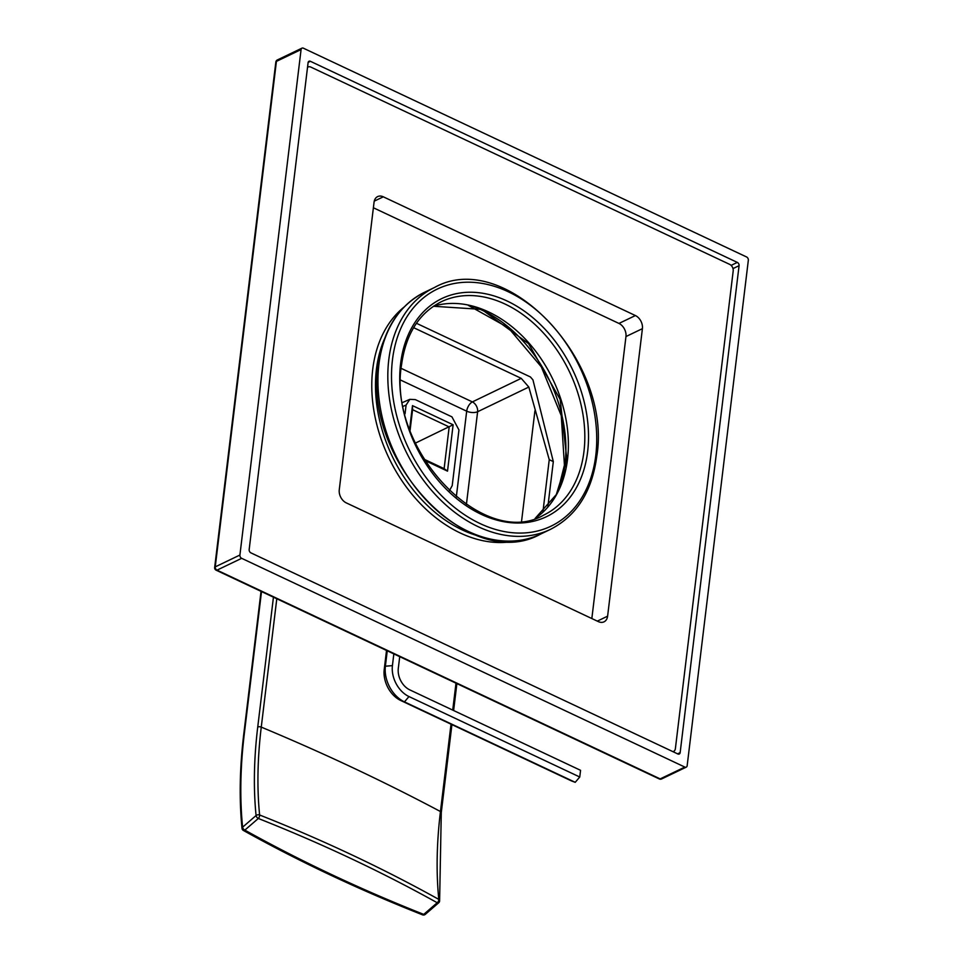 <?xml version="1.0" encoding="UTF-8"?>
<svg xmlns="http://www.w3.org/2000/svg" width="963" height="963" viewBox="0 0 963 963"><rect width="100%" height="100%" fill="white"/><g stroke="black" fill="none" stroke-linecap="round" stroke-linejoin="round"><path stroke-width="1.44" d="M400.704 380.108L466.682 411.189A7.885 4.093 115.2 0 1 472.376 401.908L521.224 378.351L528.819 387.054L549.247 459.688L553.316 461.602L532.948 379.879L530.432 376.966L416.449 323.279M521.224 378.351L413.621 327.673M553.316 461.602L547.827 506.971M549.247 459.688L542.891 512.172M276.79 598.757L261.262 727.113A367.938 191.083 -64.8 0 0 259.613 814.987A1577.767 1018.782 -5.7 0 1 438.803 899.394M261.515 591.571L244.349 733.433A391.977 203.566 -64.8 0 0 242.604 827.181A2.624 1.457 49.2 0 0 244.843 830.118C300.913 861.295 360.547 889.391 423.744 914.393L437.214 902.74A2.624 1.469 119.1 0 0 438.803 899.418A2.624 1.697 -5.7 0 1 439.622 900.489L441.283 812.555L451.924 724.609M425.249 914.393A2.624 1.457 49.2 0 1 423.744 914.393A2.624 1.252 111.6 0 1 422.564 914.85A2.624 2.624 0 0 0 425.249 914.393L438.731 902.74A2.624 2.624 0 0 0 439.622 900.489M273.444 597.192L257.735 727.017A370.562 192.444 -64.8 0 0 256.074 815.529A2.624 1.457 49.2 0 0 258.313 818.478A2.624 1.252 111.6 0 0 259.601 814.987A2.624 1.697 174.3 0 0 256.074 815.529L242.604 827.181A2.624 1.697 174.3 0 0 242.014 828.397A2.624 2.624 0 0 0 243.35 830.431C299.529 861.668 359.259 889.812 422.564 914.85M438.731 902.74A2.624 1.457 49.2 0 1 437.214 902.74C381.155 871.563 321.522 843.48 258.313 818.478L244.843 830.118A2.624 1.469 119.1 0 1 243.362 830.443M534.922 410.852L521.597 520.983M456.293 497.052L466.682 411.189A7.885 3.623 -173.1 0 0 477.624 411.731L466.393 504.588M405.038 413.837L406.097 405.062L409.853 399.332L415.342 399.621L451.948 416.859L458.954 429.967L452.213 485.617L449.324 490.877M409.636 429.089L412.477 405.628L453.128 424.779L447.518 471.148L424.683 460.386M410.082 430.341L412.585 409.684L449.179 426.922L444.124 468.656L423.925 459.146M444.124 468.656L447.518 471.148M412.585 409.684L412.477 405.628M415.378 443.124L453.128 424.779M386.524 650.446L384.213 669.574A24.833 17.888 -115.6 0 0 400.752 700.51L571.528 780.945L575.224 782.317L579.75 777.009L580.557 770.316L409.781 689.869A17.238 12.423 -115.6 0 1 398.297 668.394L399.717 656.67M579.75 777.009L408.974 696.562A24.833 17.888 -115.6 0 1 392.423 665.626L393.843 653.901M575.224 782.317L404.46 701.883A28.625 20.632 -115.6 0 1 385.381 666.215L387.246 650.795M748.335 260.239A2.624 1.89 64.4 0 0 746.578 256.965L303.393 48.198A2.624 1.89 64.4 0 0 301.973 48.15A2.624 1.89 64.4 0 0 301.082 49.558L239.907 555.037A2.624 1.89 64.4 0 0 241.665 558.323L684.849 767.078A2.624 1.89 64.4 0 0 686.27 767.126A2.624 1.89 64.4 0 0 687.161 765.717L748.335 260.239M739.078 265.68L680.155 752.609A2.624 1.89 -115.6 0 1 679.252 754.029A2.624 1.89 -115.6 0 1 677.844 753.969L250.922 552.87A2.624 1.89 -115.6 0 1 249.164 549.596L308.088 62.667A2.624 1.89 -115.6 0 1 308.979 61.259A2.624 1.89 -115.6 0 1 310.399 61.307L737.321 262.405A2.624 1.89 -115.6 0 1 739.078 265.68L732.999 268.593M659.342 778.959L216.157 570.204A2.624 1.36 -64.8 0 0 217 570.144L660.185 778.898A2.624 1.89 -115.6 0 0 661.605 778.959A2.624 2.624 0 0 1 659.342 778.959A2.624 1.36 -64.8 0 0 660.185 778.898L684.849 767.078M216.157 570.204A2.624 2.624 0 0 1 214.665 567.508A2.624 1.204 6.9 0 1 215.243 566.87L239.907 555.037M214.665 567.508L275.839 62.029A2.624 1.204 6.9 0 1 276.417 61.391L301.082 49.558M672.896 751.646A5.26 3.792 64.4 0 0 673.594 751.417A5.26 3.792 64.4 0 0 675.388 748.588L733.192 270.94A5.26 3.792 64.4 0 0 729.689 264.38L310.905 67.121A5.26 3.792 64.4 0 0 308.064 67.013A5.26 3.792 64.4 0 0 307.522 67.362M642.405 328.66A10.521 7.584 -115.6 0 0 635.399 315.551L383.31 196.813A10.521 7.584 -115.6 0 0 377.64 196.596A10.521 7.584 -115.6 0 0 374.053 202.254L339.265 489.77A10.521 7.584 -115.6 0 0 346.271 502.879L598.36 621.616A10.521 7.584 -115.6 0 0 604.03 621.833A10.521 7.584 -115.6 0 0 607.605 616.176L642.405 328.66L625.962 336.544A10.521 7.584 64.4 0 0 618.956 323.436L373.391 207.767M591.836 618.547L625.962 336.544M438.803 899.418A367.938 191.083 115.2 0 1 440.452 811.532A2.624 1.204 6.9 0 1 441.283 812.555M257.735 727.017A2.624 1.204 -173.1 0 1 261.262 727.113A1577.767 724.922 -173.1 0 1 440.452 811.532L451.021 724.188M452.73 710.104L455.993 683.176M244.349 733.433A2.624 1.204 -173.1 0 0 243.771 734.083C239.703 767.812 239.113 799.254 242.014 828.397M401.186 368.372L472.376 401.908A7.885 5.549 -115.7 0 1 477.624 411.731L528.819 387.054M403.365 406.266L406.097 405.062M400.752 700.51L404.46 701.883L408.974 696.562M384.213 669.574L385.381 666.215L392.423 665.626M275.839 62.029A2.624 2.624 0 0 1 277.308 59.971A2.624 1.89 -115.6 0 0 276.417 61.391L215.243 566.87A2.624 1.89 -115.6 0 0 217 570.144L241.665 558.323M559.527 488A123.589 89.053 64.4 0 0 565.004 464.467A123.589 89.053 64.4 0 0 472.424 306.318M384.406 339.084A128.849 92.845 64.4 0 0 376.425 369.383A128.849 92.845 64.4 0 0 478.876 536.102M403.991 307.125A131.486 94.735 64.4 0 0 372.741 369.214A131.486 94.735 64.4 0 0 412.706 495.126A131.486 94.735 64.4 0 0 516.06 540.857M308.136 62.39L310.399 61.307M677.579 753.848L680.155 752.609M731.11 265.379L737.321 262.405M424.623 292.234A134.11 96.637 64.4 0 0 378.928 364.315A134.11 96.637 64.4 0 0 426.982 500.916A134.11 96.637 64.4 0 0 540.592 534.092C469.824 574.044 362.148 460.579 378.351 364.965C383.154 329.852 398.574 305.608 424.623 292.234L434.494 287.504A134.11 96.637 64.4 0 0 388.799 359.584A134.11 96.637 64.4 0 0 436.841 496.186A134.11 96.637 64.4 0 0 550.463 529.361L540.592 534.092M392.471 359.765A131.486 94.735 64.4 0 0 480.092 523.571A131.486 94.735 64.4 0 0 595.772 455.523A131.486 94.735 64.4 0 0 508.151 291.705A131.486 94.735 64.4 0 0 392.471 359.765M587.635 451.695A120.965 87.164 64.4 0 0 507.032 300.974A120.965 87.164 64.4 0 0 400.608 363.593A120.965 87.164 64.4 0 0 481.211 514.302A120.965 87.164 64.4 0 0 587.635 451.695M583.963 451.515A118.329 85.262 64.4 0 0 541.567 330.995A118.329 85.262 64.4 0 0 441.319 301.732C419.11 312.987 405.868 333.98 401.571 364.688C386.97 449.456 483.486 550.198 543.638 515.133A118.329 85.262 64.4 0 0 583.963 451.515M535.163 518.431A118.329 85.262 64.4 0 0 567.52 459.399A118.329 85.262 64.4 0 0 529.265 343.406A118.329 85.262 64.4 0 0 433.434 306.27L481.681 309.388L528.627 343.707L560.153 399.392L566.942 460.049L556.325 494.549L535.115 518.443M607.605 616.176L597.301 621.123M635.399 315.551L618.956 323.436M383.31 196.813L374.246 201.147M453.621 710.525L456.883 683.598M261.045 591.342L243.771 734.083M402.678 402.462L409.853 399.332M661.605 778.959L686.27 767.126M277.308 59.971L301.973 48.15M557.685 491.937L564.426 465.117L561.26 415.655L541.326 366.867L508.259 327.697L468.187 305.295M550.463 529.361C576.512 515.975 591.932 491.732 596.735 456.618C612.937 361.005 505.262 247.539 434.494 287.504"/></g></svg>
